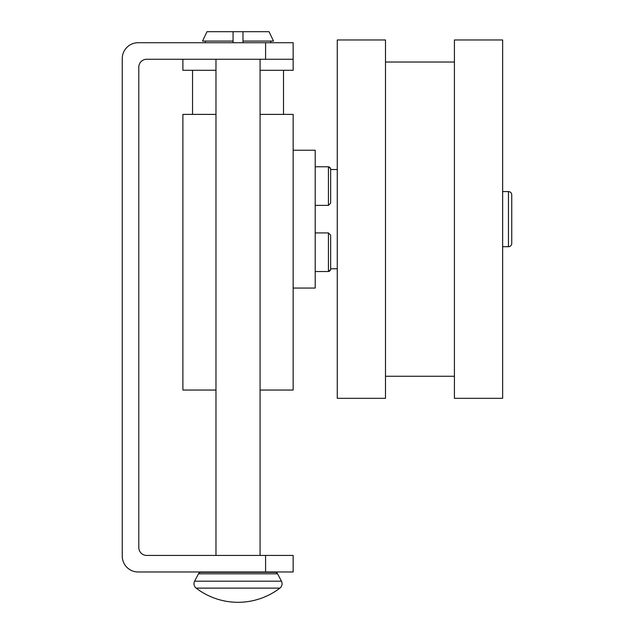 <?xml version="1.0" encoding="UTF-8"?>
<svg xmlns="http://www.w3.org/2000/svg" width="634" height="634" viewBox="0 0 634 634"><rect width="100%" height="100%" fill="white"/><g stroke="black" fill="none" stroke-linecap="round" stroke-linejoin="round"><path stroke-width="0.95" d="M194.622 581.188L281.433 581.188A5.516 5.516 0 0 1 279.895 588.122A68.916 68.916 0 0 1 196.152 588.122A5.516 5.516 0 0 1 194.622 581.188L198.474 573.81A2.758 2.758 0 0 1 200.923 572.328L275.132 572.328A2.758 2.758 0 0 1 277.573 573.81L281.433 581.188A5.516 5.516 0 0 1 279.895 588.122A68.916 68.916 0 0 1 238.027 602.3M242.988 31.7L242.988 41.075L273.516 41.075L269.054 31.7L206.993 31.7L202.539 41.075L233.066 41.075L233.066 31.7M275.132 572.328L200.923 572.328L275.132 572.328A2.758 2.758 0 0 1 277.573 573.81L198.474 573.81A2.758 2.758 0 0 1 200.923 572.328L275.132 572.328M260.075 59.263L260.075 555.439M215.972 555.439L215.972 59.263M221.488 571.979L254.567 571.979M260.075 70.295L293.154 70.295L293.154 42.724L293.154 59.263L265.591 59.263L265.591 42.724L293.154 42.724M293.154 571.979L293.154 555.439L293.154 571.979L265.591 571.979L265.591 555.439L146.731 555.439A7.941 7.941 0 0 1 138.791 547.499L138.791 67.204A7.941 7.941 0 0 1 146.731 59.263L265.591 59.263M265.591 42.724L138.133 42.724A15.874 15.874 0 0 0 122.251 58.605L122.251 556.097A15.874 15.874 0 0 0 138.133 571.979L265.591 571.979M265.591 555.439L293.154 555.439M215.972 70.295L182.893 70.295L182.893 59.263M270.726 41.075L270.726 42.724L270.726 41.075M242.988 41.075L242.988 42.724M205.321 41.075L205.321 42.724M233.066 42.724L233.066 41.075M502.651 191.579L508.444 191.579A3.305 3.305 0 0 1 511.749 194.884L511.749 243.401A3.305 3.305 0 0 1 508.444 246.705L502.651 246.705M330.623 269.64L328.436 271.518L328.436 232.924L330.647 235.135L330.647 269.315L330.647 268.761L337.264 268.761M260.075 114.397L260.075 390.045M330.647 177.797L330.647 203.157L328.436 205.361L315.209 205.361M385.496 398.318L385.496 39.966L337.264 39.966L337.264 398.318L385.496 398.318M502.651 219.142L502.651 398.318L454.412 398.318L454.412 39.966L502.651 39.966L502.651 219.142M337.264 169.524L330.647 169.524L330.647 168.977L330.647 194.337M260.352 114.397L293.154 114.397L293.154 390.045L260.352 390.045M215.972 390.045L215.972 114.397M215.695 390.045L182.893 390.045L182.893 114.397L215.695 114.397M293.154 288.058L315.209 288.058L315.209 150.234L293.154 150.234M330.647 243.955L330.647 260.495M511.749 203.229L511.749 211.185M279.895 588.122L196.152 588.122M508.444 191.579L508.444 246.705M330.623 168.644L328.436 166.766L328.436 205.361M192.546 70.295L192.546 114.397M283.509 70.295L283.509 114.397M328.436 271.518L315.209 271.518M329.252 271.36L330.512 270.068M454.412 62.021L385.496 62.021M454.412 376.263L385.496 376.263M328.436 166.766L315.209 166.766M329.252 166.924L330.512 168.216M328.436 232.924L315.209 232.924"/></g></svg>
